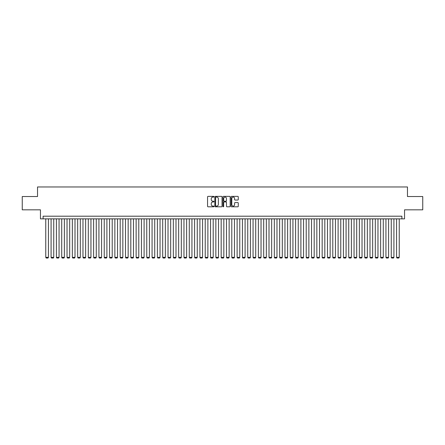 <?xml version="1.0" encoding="UTF-8"?>
<svg xmlns="http://www.w3.org/2000/svg" width="445" height="445" viewBox="0 0 445 445"><rect width="100%" height="100%" fill="white"/><g stroke="black" fill="none" stroke-linecap="round" stroke-linejoin="round"><path stroke-width="0.67" d="M213.995 196.735A0.367 0.367 0 0 0 213.633 196.367L208.088 196.367A0.523 0.523 0 0 0 207.565 196.89L207.565 206.28A0.523 0.523 0 0 0 208.088 206.803L213.633 206.803A0.367 0.367 0 0 0 213.995 206.436A0.367 0.367 0 0 0 213.633 206.074L212.916 206.074A1.669 1.669 0 0 1 211.242 204.4L211.242 203.621A1.669 1.669 0 0 1 212.916 201.952L213.633 201.952A0.367 0.367 0 0 0 213.995 201.585A0.367 0.367 0 0 0 213.633 201.218L212.916 201.218A1.669 1.669 0 0 1 211.242 199.549L211.242 198.765A1.669 1.669 0 0 1 212.916 197.096L213.633 197.096A0.367 0.367 0 0 0 213.995 196.735M237.747 200.044A0.523 0.523 0 0 0 238.27 199.521L238.27 196.89A0.523 0.523 0 0 0 237.747 196.367L231.589 196.367A0.523 0.523 0 0 0 231.072 196.89L231.072 206.28A0.523 0.523 0 0 0 231.589 206.803L237.747 206.803A0.523 0.523 0 0 0 238.27 206.28L238.27 203.098A0.523 0.523 0 0 0 237.747 202.575L235.11 202.575A0.523 0.523 0 0 0 234.593 203.098L234.593 204.678A1.396 1.396 0 0 1 233.197 206.074A1.396 1.396 0 0 1 231.801 204.678L231.801 198.492A1.396 1.396 0 0 1 233.197 197.096A1.396 1.396 0 0 1 234.593 198.492L234.593 199.521A0.523 0.523 0 0 0 235.11 200.044L237.747 200.044M401.891 218.857L404.544 218.857L404.544 209.823L422.75 209.823L422.75 196.534L407.47 196.534L407.47 186.967L37.53 186.967L37.53 196.534L22.25 196.534L22.25 209.823L40.456 209.823L40.456 218.857L401.891 218.857L401.891 216.203L43.109 216.203L43.109 218.857M222.044 196.89A0.523 0.523 0 0 0 221.521 196.367L215.363 196.367A0.523 0.523 0 0 0 214.846 196.89L214.846 206.28A0.523 0.523 0 0 0 215.363 206.803L221.521 206.803A0.523 0.523 0 0 0 222.044 206.28L222.044 196.89M223.479 196.367L229.637 196.367A0.523 0.523 0 0 1 230.154 196.89L230.154 206.28A0.523 0.523 0 0 1 229.637 206.803L227 206.803A0.523 0.523 0 0 1 226.477 206.28L226.477 202.469A0.523 0.523 0 0 0 225.954 201.952L224.208 201.952A0.523 0.523 0 0 0 223.685 202.469L223.685 206.436A0.367 0.367 0 0 1 223.323 206.803A0.367 0.367 0 0 1 222.956 206.436L222.956 196.89A0.523 0.523 0 0 1 223.479 196.367M215.942 197.096A0.367 0.367 0 0 0 215.575 197.463L215.575 205.707A0.367 0.367 0 0 0 215.942 206.074L216.698 206.074A1.669 1.669 0 0 0 218.367 204.4L218.367 198.765A1.669 1.669 0 0 0 216.698 197.096L215.942 197.096M226.477 198.52A1.396 1.396 0 0 0 225.081 197.124A1.396 1.396 0 0 0 223.685 198.52L223.685 200.695A0.523 0.523 0 0 0 224.208 201.218L225.954 201.218A0.523 0.523 0 0 0 226.477 200.695L226.477 198.52M48.427 218.857L48.427 257.344L45.768 257.344L45.768 218.857M48.427 257.344L48.027 258.033L46.169 258.033L45.768 257.344M53.745 218.857L53.745 257.344L51.086 257.344L51.086 218.857M53.745 257.344L53.344 258.033L51.481 258.033L51.086 257.344M59.057 218.857L59.057 257.344L56.398 257.344L56.398 218.857M59.057 257.344L58.657 258.033L56.799 258.033L56.398 257.344M64.375 218.857L64.375 257.344L61.716 257.344L61.716 218.857M64.375 257.344L63.974 258.033L62.116 258.033L61.716 257.344M69.687 218.857L69.687 257.344L67.028 257.344L67.028 218.857M69.687 257.344L69.292 258.033L67.429 258.033L67.028 257.344M75.005 218.857L75.005 257.344L72.346 257.344L72.346 218.857M75.005 257.344L74.604 258.033L72.746 258.033L72.346 257.344M80.317 218.857L80.317 257.344L77.664 257.344L77.664 218.857M80.317 257.344L79.922 258.033L78.059 258.033L77.664 257.344M85.635 218.857L85.635 257.344L82.976 257.344L82.976 218.857M85.635 257.344L85.234 258.033L83.376 258.033L82.976 257.344M90.947 218.857L90.947 257.344L88.294 257.344L88.294 218.857M90.947 257.344L90.552 258.033L88.689 258.033L88.294 257.344M96.265 218.857L96.265 257.344L93.606 257.344L93.606 218.857M96.265 257.344L95.864 258.033L94.006 258.033L93.606 257.344M101.577 218.857L101.577 257.344L98.924 257.344L98.924 218.857M101.577 257.344L101.182 258.033L99.318 258.033L98.924 257.344M106.895 218.857L106.895 257.344L104.236 257.344L104.236 218.857M106.895 257.344L106.494 258.033L104.636 258.033L104.236 257.344M112.212 218.857L112.212 257.344L109.553 257.344L109.553 218.857M112.212 257.344L111.812 258.033L109.948 258.033L109.553 257.344M117.525 218.857L117.525 257.344L114.866 257.344L114.866 218.857M117.525 257.344L117.124 258.033L115.266 258.033L114.866 257.344M122.842 218.857L122.842 257.344L120.183 257.344L120.183 218.857M122.842 257.344L122.442 258.033L120.584 258.033L120.183 257.344M128.154 218.857L128.154 257.344L125.496 257.344L125.496 218.857M128.154 257.344L127.754 258.033L125.896 258.033L125.496 257.344M133.472 218.857L133.472 257.344L130.813 257.344L130.813 218.857M133.472 257.344L133.072 258.033L131.214 258.033L130.813 257.344M138.784 218.857L138.784 257.344L136.126 257.344L136.126 218.857M138.784 257.344L138.389 258.033L136.526 258.033L136.126 257.344M144.102 218.857L144.102 257.344L141.443 257.344L141.443 218.857M144.102 257.344L143.702 258.033L141.844 258.033L141.443 257.344M149.414 218.857L149.414 257.344L146.761 257.344L146.761 218.857M149.414 257.344L149.019 258.033L147.156 258.033L146.761 257.344M154.732 218.857L154.732 257.344L152.073 257.344L152.073 218.857M154.732 257.344L154.332 258.033L152.474 258.033L152.073 257.344M160.044 218.857L160.044 257.344L157.391 257.344L157.391 218.857M160.044 257.344L159.649 258.033L157.786 258.033L157.391 257.344M165.362 218.857L165.362 257.344L162.703 257.344L162.703 218.857M165.362 257.344L164.962 258.033L163.104 258.033L162.703 257.344M170.674 218.857L170.674 257.344L168.021 257.344L168.021 218.857M170.674 257.344L170.279 258.033L168.416 258.033L168.021 257.344M175.992 218.857L175.992 257.344L173.333 257.344L173.333 218.857M175.992 257.344L175.591 258.033L173.734 258.033L173.333 257.344M181.31 218.857L181.31 257.344L178.651 257.344L178.651 218.857M181.31 257.344L180.909 258.033L179.046 258.033L178.651 257.344M186.622 218.857L186.622 257.344L183.963 257.344L183.963 218.857M186.622 257.344L186.221 258.033L184.364 258.033L183.963 257.344M191.94 218.857L191.94 257.344L189.281 257.344L189.281 218.857M191.94 257.344L191.539 258.033L189.681 258.033L189.281 257.344M197.252 218.857L197.252 257.344L194.593 257.344L194.593 218.857M197.252 257.344L196.857 258.033L194.993 258.033L194.593 257.344M202.57 218.857L202.57 257.344L199.911 257.344L199.911 218.857M202.57 257.344L202.169 258.033L200.311 258.033L199.911 257.344M207.882 218.857L207.882 257.344L205.223 257.344L205.223 218.857M207.882 257.344L207.487 258.033L205.623 258.033L205.223 257.344M213.2 218.857L213.2 257.344L210.541 257.344L210.541 218.857M213.2 257.344L212.799 258.033L210.941 258.033L210.541 257.344M218.512 218.857L218.512 257.344L215.858 257.344L215.858 218.857M218.512 257.344L218.117 258.033L216.253 258.033L215.858 257.344M223.829 218.857L223.829 257.344L221.171 257.344L221.171 218.857M223.829 257.344L223.429 258.033L221.571 258.033L221.171 257.344M229.142 218.857L229.142 257.344L226.488 257.344L226.488 218.857M229.142 257.344L228.747 258.033L226.883 258.033L226.488 257.344M234.459 218.857L234.459 257.344L231.801 257.344L231.801 218.857M234.459 257.344L234.059 258.033L232.201 258.033L231.801 257.344M239.777 218.857L239.777 257.344L237.118 257.344L237.118 218.857M239.777 257.344L239.377 258.033L237.513 258.033L237.118 257.344M245.089 218.857L245.089 257.344L242.43 257.344L242.43 218.857M245.089 257.344L244.689 258.033L242.831 258.033L242.43 257.344M250.407 218.857L250.407 257.344L247.748 257.344L247.748 218.857M250.407 257.344L250.007 258.033L248.143 258.033L247.748 257.344M255.719 218.857L255.719 257.344L253.06 257.344L253.06 218.857M255.719 257.344L255.319 258.033L253.461 258.033L253.06 257.344M261.037 218.857L261.037 257.344L258.378 257.344L258.378 218.857M261.037 257.344L260.637 258.033L258.779 258.033L258.378 257.344M266.349 218.857L266.349 257.344L263.69 257.344L263.69 218.857M266.349 257.344L265.954 258.033L264.091 258.033L263.69 257.344M271.667 218.857L271.667 257.344L269.008 257.344L269.008 218.857M271.667 257.344L271.266 258.033L269.409 258.033L269.008 257.344M276.979 218.857L276.979 257.344L274.326 257.344L274.326 218.857M276.979 257.344L276.584 258.033L274.721 258.033L274.326 257.344M282.297 218.857L282.297 257.344L279.638 257.344L279.638 218.857M282.297 257.344L281.896 258.033L280.038 258.033L279.638 257.344M287.609 218.857L287.609 257.344L284.956 257.344L284.956 218.857M287.609 257.344L287.214 258.033L285.351 258.033L284.956 257.344M292.927 218.857L292.927 257.344L290.268 257.344L290.268 218.857M292.927 257.344L292.526 258.033L290.668 258.033L290.268 257.344M298.239 218.857L298.239 257.344L295.586 257.344L295.586 218.857M298.239 257.344L297.844 258.033L295.981 258.033L295.586 257.344M303.557 218.857L303.557 257.344L300.898 257.344L300.898 218.857M303.557 257.344L303.156 258.033L301.298 258.033L300.898 257.344M308.875 218.857L308.875 257.344L306.216 257.344L306.216 218.857M308.875 257.344L308.474 258.033L306.611 258.033L306.216 257.344M314.187 218.857L314.187 257.344L311.528 257.344L311.528 218.857M314.187 257.344L313.786 258.033L311.928 258.033L311.528 257.344M319.504 218.857L319.504 257.344L316.846 257.344L316.846 218.857M319.504 257.344L319.104 258.033L317.246 258.033L316.846 257.344M324.817 218.857L324.817 257.344L322.158 257.344L322.158 218.857M324.817 257.344L324.416 258.033L322.558 258.033L322.158 257.344M330.134 218.857L330.134 257.344L327.476 257.344L327.476 218.857M330.134 257.344L329.734 258.033L327.876 258.033L327.476 257.344M335.447 218.857L335.447 257.344L332.788 257.344L332.788 218.857M335.447 257.344L335.052 258.033L333.188 258.033L332.788 257.344M340.764 218.857L340.764 257.344L338.105 257.344L338.105 218.857M340.764 257.344L340.364 258.033L338.506 258.033L338.105 257.344M346.077 218.857L346.077 257.344L343.423 257.344L343.423 218.857M346.077 257.344L345.682 258.033L343.818 258.033L343.423 257.344M351.394 218.857L351.394 257.344L348.735 257.344L348.735 218.857M351.394 257.344L350.994 258.033L349.136 258.033L348.735 257.344M356.706 218.857L356.706 257.344L354.053 257.344L354.053 218.857M356.706 257.344L356.311 258.033L354.448 258.033L354.053 257.344M362.024 218.857L362.024 257.344L359.365 257.344L359.365 218.857M362.024 257.344L361.624 258.033L359.766 258.033L359.365 257.344M367.336 218.857L367.336 257.344L364.683 257.344L364.683 218.857M367.336 257.344L366.941 258.033L365.078 258.033L364.683 257.344M372.654 218.857L372.654 257.344L369.995 257.344L369.995 218.857M372.654 257.344L372.254 258.033L370.396 258.033L369.995 257.344M377.972 218.857L377.972 257.344L375.313 257.344L375.313 218.857M377.972 257.344L377.571 258.033L375.708 258.033L375.313 257.344M383.284 218.857L383.284 257.344L380.625 257.344L380.625 218.857M383.284 257.344L382.884 258.033L381.026 258.033L380.625 257.344M388.602 218.857L388.602 257.344L385.943 257.344L385.943 218.857M388.602 257.344L388.201 258.033L386.343 258.033L385.943 257.344M393.914 218.857L393.914 257.344L391.255 257.344L391.255 218.857M393.914 257.344L393.519 258.033L391.656 258.033L391.255 257.344M399.232 218.857L399.232 257.344L396.573 257.344L396.573 218.857M399.232 257.344L398.831 258.033L396.973 258.033L396.573 257.344"/></g></svg>
